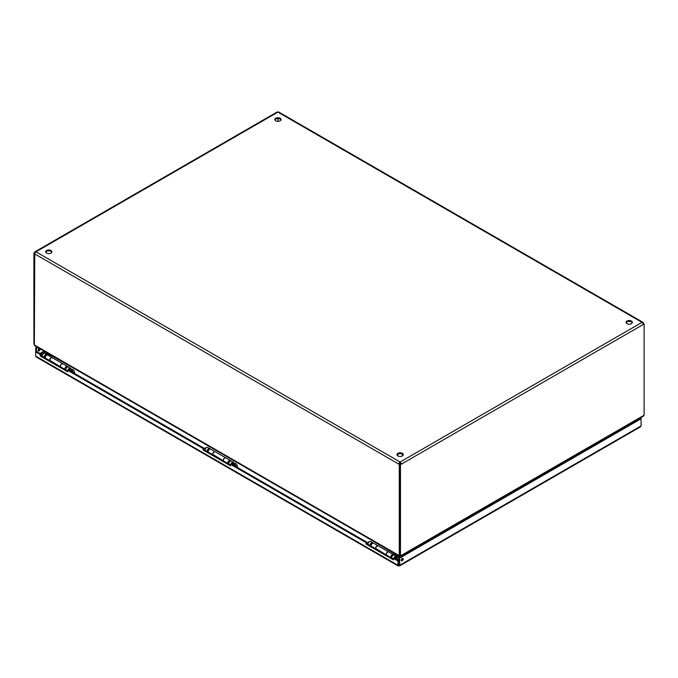 <?xml version="1.0" encoding="UTF-8"?>
<svg xmlns="http://www.w3.org/2000/svg" width="678" height="678" viewBox="0 0 678 678"><rect width="100%" height="100%" fill="white"/><g stroke="black" fill="none" stroke-linecap="round" stroke-linejoin="round"><path stroke-width="1.02" d="M398.842 564.893L397.978 565.257L398.842 565.757L399.706 565.257L398.732 564.825L398.842 565.757L399.706 565.257L399.706 558.096L641.083 418.741L640.913 417.64M38.985 350.941A1.356 0.78 -60 0 1 38.307 351.009A1.356 0.78 -60 0 1 38.307 349.441A1.356 0.78 -60 0 1 39.663 348.661A1.356 0.78 -60 0 1 39.866 349.746A1.356 0.78 -60 0 1 38.985 350.941M37.858 347.543L36.434 348.365L36.434 351.433L40.985 354.06L40.985 355.526L67.597 370.891M398.961 564.825L398.961 557.663L640.159 418.072M401.317 560.325A1.356 0.78 120 0 0 401.503 560.24A1.356 0.78 120 0 0 402.444 558.375M640.337 418.309L641.083 418.741L641.083 425.903L640.54 426.801L399.528 565.952M203.9 448.116L203.154 448.556L67.597 370.29L68.351 369.857L203.9 448.116L203.9 449.59L230.512 464.947M393.426 558.409L394.181 557.977L398.732 560.604L397.978 561.037L393.426 558.409L393.426 559.875L366.069 544.087L366.069 542.612L230.512 464.354L231.266 463.913L366.823 542.18L366.823 543.646L393.426 559.011M398.732 560.604L398.732 564.825M397.978 561.037L397.978 565.257L398.842 565.757M398.156 565.952L36.222 356.992L35.68 356.094L35.68 351.865L36.434 351.433M38.044 350.594A1.356 0.78 120 0 0 38.231 350.501A1.356 0.78 120 0 0 39.171 348.645M36.434 348.365L35.68 347.933L35.68 351.865L40.231 354.492L40.985 354.06M37.112 347.102L35.68 347.933M640.337 418.173L641.083 417.741M402.257 560.672A1.356 0.78 -60 0 1 401.579 560.74A1.356 0.78 -60 0 1 401.579 559.18A1.356 0.78 -60 0 1 402.935 558.392A1.356 0.78 -60 0 1 403.139 559.477A1.356 0.78 -60 0 1 402.257 560.672M398.961 557.663L399.706 558.096M67.597 370.29L67.597 371.764L40.231 355.967L40.985 355.526M40.231 355.967L40.231 354.492M366.069 544.087L366.823 543.646M366.069 542.612L366.823 542.18M230.512 464.354L230.512 465.82L203.154 450.023L203.9 449.59M203.154 450.023L203.154 448.556M632.26 322.787A3.153 1.822 -0 0 0 631.43 321.94A3.153 1.822 -0 0 0 628.353 321.474A3.153 1.822 -0 0 0 626.141 322.787M403.156 455.065A3.153 1.822 -0 0 0 402.325 454.209A3.153 1.822 -0 0 0 399.249 453.743A3.153 1.822 -0 0 0 397.037 455.065M280.963 119.964A3.153 1.822 -0 0 0 280.133 119.116A3.153 1.822 -0 0 0 277.056 118.65A3.153 1.822 -0 0 0 274.844 119.964M51.859 252.241A3.153 1.822 -0 0 0 51.028 251.394A3.153 1.822 -0 0 0 47.952 250.928A3.153 1.822 -0 0 0 45.74 252.241M631.43 321.067A3.153 1.822 180 0 1 632.354 322.355A3.153 1.822 180 0 1 629.201 324.169A3.153 1.822 180 0 1 626.057 322.355A3.153 1.822 180 0 1 627.998 320.669A3.153 1.822 180 0 1 631.43 321.067M402.325 453.336A3.153 1.822 180 0 1 403.249 454.624A3.153 1.822 180 0 1 400.096 456.447A3.153 1.822 180 0 1 396.944 454.624A3.153 1.822 180 0 1 398.893 452.946A3.153 1.822 180 0 1 402.325 453.336M280.133 118.243A3.153 1.822 180 0 1 281.056 119.531A3.153 1.822 180 0 1 277.904 121.354A3.153 1.822 180 0 1 274.751 119.531A3.153 1.822 180 0 1 276.7 117.853A3.153 1.822 180 0 1 280.133 118.243M51.028 250.521A3.153 1.822 180 0 1 51.943 251.809A3.153 1.822 180 0 1 48.799 253.623A3.153 1.822 180 0 1 45.646 251.809A3.153 1.822 180 0 1 47.596 250.123A3.153 1.822 180 0 1 51.028 250.521M399.622 463.718L400.096 462.896L401.325 464.159A1.737 1.009 -120 0 0 400.096 462.023A1.737 1.009 120 0 0 398.867 464.159L400.037 464.032M399.452 557.375L399.452 556.299L34.892 345.822L34.341 344.916L34.756 253.936A1.737 1.009 -60 0 1 35.985 251.809A1.737 1.009 -120 0 0 35.112 251.716A1.737 1.009 -120 0 0 34.756 252.521L35.112 252.725M400.096 462.896L400.096 462.023L35.985 251.809L277.904 112.133A1.737 1.009 -60 0 1 278.777 112.048L642.888 322.27A1.737 1.009 120 0 0 642.015 322.355A1.737 1.009 60 0 1 643.244 324.482L644.1 323.991L644.1 415.216L643.108 416.368L400.74 556.63M643.091 323.703L644.1 323.991M400.206 555.714L400.961 555.587L399.715 555.435L399.715 464.21L400.571 463.718M277.963 118.582L277.963 121.354M642.888 323.27L643.244 323.067A1.737 1.009 120 0 0 642.888 322.27M35.112 251.716L277.031 112.048A1.737 1.009 60 0 1 277.904 112.133L642.015 322.355L400.096 462.023M400.037 463.964L399.283 464.396L399.283 555.613L399.715 555.367M34.341 253.699L34.824 253.419M34.756 253.936L399.283 464.396M399.715 464.21L400.469 464.65L643.244 324.482M400.469 555.867L400.469 464.65M643.659 323.737L643.659 323.304L643.066 323.643M34.654 253.445L33.9 253.013L33.9 344.229L34.341 344.483M34.756 252.521L33.9 253.013M399.283 555.613L399.986 556.019L399.986 555.587M34.392 344.949L399.986 556.019M400.206 556.019L643.608 415.495M386.045 554.401A2.195 1.271 -60 0 1 387.096 552.4A2.195 1.271 -60 0 1 388.655 551.917L378.273 545.926A2.195 1.271 120 0 0 376.705 546.383A2.195 1.271 120 0 0 375.646 548.4L385.994 554.723M60.206 366.281A2.195 1.271 -60 0 1 61.215 364.323A2.195 1.271 -60 0 1 62.757 363.772L52.443 357.806A2.195 1.271 120 0 0 50.875 358.272A2.195 1.271 120 0 0 49.816 360.281L60.164 366.603M223.13 460.345A2.195 1.271 -60 0 1 224.138 458.387A2.195 1.271 -60 0 1 225.681 457.828L215.358 451.87A2.195 1.271 120 0 0 213.799 452.328A2.195 1.271 120 0 0 212.731 454.345L223.087 460.667M44.104 357.331A2.237 1.297 -60 0 1 45.095 355.094A2.237 1.297 -60 0 1 46.807 354.509L44.807 353.348A2.237 1.297 120 0 0 43.095 353.941A2.237 1.297 120 0 0 42.104 356.17M46.723 352.653L45.85 353.95M72.377 367.468L46.57 353.018M68.52 369.959A1.39 0.805 -60 0 1 70.037 368.9A1.39 0.805 -60 0 1 70.241 369.129M70.673 369.341L70.927 369.188A2.237 1.297 120 0 0 70.461 368.162A2.237 1.297 120 0 0 67.927 370.095M46.807 354.509A2.237 1.297 -60 0 1 47.189 355.001M45.121 357.704A1.39 0.805 -60 0 1 44.994 357.653A1.39 0.805 -60 0 1 44.994 356.043A1.39 0.805 -60 0 1 46.384 355.247A1.39 0.805 -60 0 1 46.494 355.331M70.461 368.162L68.461 367.01A2.237 1.297 120 0 0 66.749 367.595A2.237 1.297 120 0 0 65.758 369.832M45.112 357.908A2.237 1.297 -60 0 1 46.096 355.67A2.237 1.297 -60 0 1 47.807 355.086L52.257 357.653A2.237 1.297 -60 0 1 52.452 357.815M49.553 360.476A2.237 1.297 -60 0 1 50.545 358.238A2.237 1.297 -60 0 1 52.257 357.653M67.351 366.374A2.237 1.297 120 0 0 65.673 367.095A2.237 1.297 120 0 0 64.757 369.256M67.385 366.383L63.012 363.866A2.237 1.297 120 0 0 61.3 364.45A2.237 1.297 120 0 0 60.308 366.688M44.706 356.925A0.992 0.576 120 0 0 44.867 357.12L45.189 357.306M46.18 355.586L45.858 355.399A0.992 0.576 120 0 0 45.612 355.357M68.868 370.154L69.139 370.146A1.297 0.746 -60 0 1 70.504 369.273A1.297 0.746 -60 0 1 70.571 369.324M43.384 353.67A1.297 0.746 120 0 0 43.239 353.67A1.297 0.746 120 0 0 42.917 353.789A1.297 0.746 120 0 0 42.061 355.721A1.297 0.746 120 0 0 42.129 355.84M69.987 369.925L70.537 369.79C72.165 370.078 73.148 371.197 73.478 373.137L74.597 372.493C74.266 370.552 73.292 369.434 71.665 369.146L71.156 369.247A1.72 0.992 120 0 0 70.571 369.408A1.72 0.992 120 0 0 69.987 369.925L69.139 370.146M71.665 369.146L71.156 369.247M43.239 353.67L42.155 353.857L42.061 355.721M74.453 373.383L74.597 372.493M72.546 372.281A1.127 0.653 -120 0 0 71.241 371.197A1.127 0.653 -120 0 0 71.054 371.417M65.639 369.764A2.271 1.305 -60 0 1 66.647 367.51A2.271 1.305 -60 0 1 68.376 366.925L67.571 366.467A2.271 1.305 120 0 0 65.851 367.052A2.271 1.305 120 0 0 64.834 369.298M369.993 545.476A2.237 1.297 -60 0 1 370.976 543.239A2.237 1.297 -60 0 1 372.697 542.654L370.688 541.502A2.237 1.297 120 0 0 368.976 542.086A2.237 1.297 120 0 0 367.985 544.324M372.603 540.798L398.113 555.977L397.054 557.324M394.41 558.104A1.39 0.805 -60 0 1 395.927 557.045A1.39 0.805 -60 0 1 396.13 557.274M396.562 557.486L396.808 557.341A2.237 1.297 120 0 0 396.35 556.316A2.237 1.297 120 0 0 393.842 558.172M397.715 557.316L398.257 556.655A1.441 0.831 -60 0 0 398.613 556.062L398.698 555.867M372.697 542.654A2.237 1.297 -60 0 1 373.078 543.146M371.002 545.849A1.39 0.805 -60 0 1 370.874 545.798A1.39 0.805 -60 0 1 370.874 544.197A1.39 0.805 -60 0 1 372.264 543.392A1.39 0.805 -60 0 1 372.375 543.476M396.35 556.316L394.342 555.155A2.237 1.297 120 0 0 392.63 555.74A2.237 1.297 120 0 0 391.638 557.977M370.993 546.053A2.237 1.297 -60 0 1 371.985 543.824A2.237 1.297 -60 0 1 373.697 543.231L378.138 545.798A2.237 1.297 -60 0 1 378.341 545.96M375.442 548.621A2.237 1.297 -60 0 1 376.426 546.392A2.237 1.297 -60 0 1 378.138 545.798M393.232 554.528A2.237 1.297 120 0 0 391.562 555.24A2.237 1.297 120 0 0 390.638 557.401M393.265 554.536L388.892 552.011A2.237 1.297 120 0 0 387.18 552.595A2.237 1.297 120 0 0 386.189 554.833M370.595 545.078A0.992 0.576 120 0 0 370.756 545.265L371.078 545.451M372.069 543.731L371.747 543.544A0.992 0.576 120 0 0 371.502 543.502M394.749 558.299L395.02 558.299A1.297 0.746 -60 0 1 396.384 557.418A1.297 0.746 -60 0 1 396.452 557.469M369.273 541.815A1.297 0.746 120 0 0 369.129 541.815A1.297 0.746 120 0 0 368.798 541.934A1.297 0.746 120 0 0 367.942 543.866A1.297 0.746 120 0 0 368.01 543.993M398.961 557.892L397.045 557.392A1.72 0.992 120 0 0 396.452 557.562A1.72 0.992 120 0 0 395.867 558.07L395.02 558.299M395.867 558.07L398.961 559.681M397.545 557.291L397.045 557.392M369.129 541.815L368.044 542.002L367.942 543.866M398.427 560.426A1.127 0.653 -120 0 0 397.122 559.342A1.127 0.653 -120 0 0 396.935 559.57M391.52 557.909A2.271 1.305 -60 0 1 392.537 555.655A2.271 1.305 -60 0 1 394.257 555.07L393.46 554.612A2.271 1.305 120 0 0 391.731 555.197A2.271 1.305 120 0 0 390.723 557.443M207.027 451.395A2.237 1.297 -60 0 1 208.019 449.158A2.237 1.297 -60 0 1 209.731 448.573L207.722 447.412A2.237 1.297 120 0 0 206.01 447.997A2.237 1.297 120 0 0 205.019 450.234M209.638 446.717L235.3 461.532M231.444 464.023A1.39 0.805 -60 0 1 232.961 462.964A1.39 0.805 -60 0 1 233.164 463.184M233.596 463.396L233.851 463.252A2.237 1.297 120 0 0 233.385 462.226A2.237 1.297 120 0 0 230.851 464.15M209.731 448.573A2.237 1.297 -60 0 1 210.112 449.065M208.044 451.76A1.39 0.805 -60 0 1 207.917 451.709A1.39 0.805 -60 0 1 207.917 450.107A1.39 0.805 -60 0 1 209.307 449.302A1.39 0.805 -60 0 1 209.409 449.387M233.385 462.226L231.384 461.065A2.237 1.297 120 0 0 229.664 461.659A2.237 1.297 120 0 0 228.681 463.896M208.027 451.972A2.237 1.297 -60 0 1 209.019 449.734A2.237 1.297 -60 0 1 210.731 449.15L215.18 451.718A2.237 1.297 -60 0 1 215.375 451.879M212.477 454.54A2.237 1.297 -60 0 1 213.468 452.302A2.237 1.297 -60 0 1 215.18 451.718M230.266 460.438A2.237 1.297 120 0 0 228.596 461.15A2.237 1.297 120 0 0 227.672 463.311M230.3 460.447L225.935 457.921A2.237 1.297 120 0 0 224.215 458.514A2.237 1.297 120 0 0 223.231 460.743M207.629 450.989A0.992 0.576 120 0 0 207.79 451.184L208.112 451.37M209.104 449.65L208.782 449.463A0.992 0.576 120 0 0 208.536 449.421M231.783 464.218L232.054 464.21A1.297 0.746 -60 0 1 233.418 463.337A1.297 0.746 -60 0 1 233.486 463.388M206.307 447.726A1.297 0.746 120 0 0 206.163 447.734A1.297 0.746 120 0 0 205.841 447.853A1.297 0.746 120 0 0 204.985 449.777A1.297 0.746 120 0 0 205.053 449.904M237.376 467.447L237.52 466.557C237.19 464.616 236.207 463.498 234.58 463.21L234.079 463.303A1.72 0.992 120 0 0 233.486 463.472A1.72 0.992 120 0 0 232.91 463.989L232.054 464.21M232.91 463.989L233.461 463.854C235.088 464.142 236.063 465.261 236.402 467.201L237.52 466.557M234.58 463.21L234.079 463.303M206.163 447.734L205.078 447.921L204.985 449.777M235.469 466.345A1.127 0.653 -120 0 0 234.156 465.261A1.127 0.653 -120 0 0 233.978 465.481M228.562 463.828A2.271 1.305 -60 0 1 229.571 461.574A2.271 1.305 -60 0 1 231.3 460.989L230.495 460.523A2.271 1.305 120 0 0 228.766 461.108A2.271 1.305 120 0 0 227.757 463.362M45.019 351.67L40.934 354.035M39.985 353.475L44.062 351.119M397.978 565.257L35.68 356.094M641.083 425.903L399.706 565.257M394.071 553.646L393.198 554.494M50.638 355.365L49.765 356.213M46.418 353.255L50.409 355.56M70.537 369.79L70.537 371.12M393.85 553.841L397.961 556.223M396.427 557.935L396.427 559.274M233.461 463.854L233.461 465.184M401.876 559.935L401.308 559.977M367.985 544.222L366.823 543.553M205.027 450.141L203.9 449.489M44.723 353.314L45.257 351.806M402.469 455.819L402.469 454.302M397.723 455.819L397.723 454.302M70.741 369.341L69.741 368.84M71.444 369.137L70.571 369.408M396.622 557.486L395.63 556.985M397.333 557.291L396.452 557.562M233.656 463.396L232.664 462.896M234.368 463.201L233.486 463.472"/></g></svg>
